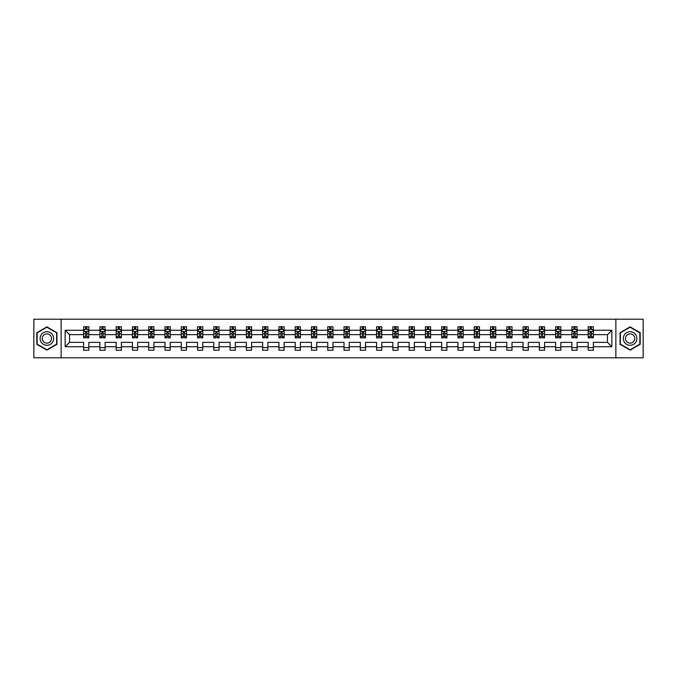 <?xml version="1.0" encoding="UTF-8"?>
<svg xmlns="http://www.w3.org/2000/svg" width="677" height="677" viewBox="0 0 677 677"><rect width="100%" height="100%" fill="white"/><g stroke="black" fill="none" stroke-linecap="round" stroke-linejoin="round"><path stroke-width="1.02" d="M615.867 319.197L33.85 319.197L33.85 357.803L643.15 357.803L643.15 319.197L615.867 319.197L615.867 357.803M593.382 346.742L593.382 342.359L607.472 342.359L611.847 346.742L593.382 346.742L593.382 350.237L588.169 350.237L588.169 346.742L577.109 346.742L577.109 350.237L571.887 350.237L571.887 346.742L560.835 346.742L560.835 350.237L555.614 350.237L555.614 346.742L544.553 346.742L544.553 350.237L539.341 350.237L539.341 346.742L528.28 346.742L528.28 350.237L523.067 350.237L523.067 346.742L512.007 346.742L512.007 350.237L506.785 350.237L506.785 346.742L495.725 346.742L495.725 350.237L490.512 350.237L490.512 346.742L479.451 346.742L479.451 350.237L474.238 350.237L474.238 346.742L463.178 346.742L463.178 350.237L457.957 350.237L457.957 346.742L446.905 346.742L446.905 350.237L441.683 350.237L441.683 346.742L430.623 346.742L430.623 350.237L425.41 350.237L425.41 346.742L414.349 346.742L414.349 350.237L409.136 350.237L409.136 346.742L398.076 346.742L398.076 350.237L392.855 350.237L392.855 346.742L381.794 346.742L381.794 350.237L376.581 350.237L376.581 346.742L365.521 346.742L365.521 350.237L360.308 350.237L360.308 346.742L349.247 346.742L349.247 350.237L344.026 350.237L344.026 346.742L332.974 346.742L332.974 350.237L327.753 350.237L327.753 346.742L316.692 346.742L316.692 350.237L311.479 350.237L311.479 346.742L300.419 346.742L300.419 350.237L295.206 350.237L295.206 346.742L284.145 346.742L284.145 350.237L278.924 350.237L278.924 346.742L267.864 346.742L267.864 350.237L262.651 350.237L262.651 346.742L251.59 346.742L251.59 350.237L246.377 350.237L246.377 346.742L235.317 346.742L235.317 350.237L230.095 350.237L230.095 346.742L219.043 346.742L219.043 350.237L213.822 350.237L213.822 346.742L202.761 346.742L202.761 350.237L197.549 350.237L197.549 346.742L186.488 346.742L186.488 350.237L181.275 350.237L181.275 346.742L170.215 346.742L170.215 350.237L164.993 350.237L164.993 346.742L153.933 346.742L153.933 350.237L148.72 350.237L148.72 346.742L137.659 346.742L137.659 350.237L132.447 350.237L132.447 346.742L121.386 346.742L121.386 350.237L116.165 350.237L116.165 346.742L105.113 346.742L105.113 350.237L99.891 350.237L99.891 346.742L88.831 346.742L88.831 350.237L83.618 350.237L83.618 346.742L65.153 346.742L65.153 330.258L83.618 330.258L83.618 326.763L88.831 326.763L88.831 330.258L99.891 330.258L99.891 326.763L105.113 326.763L105.113 330.258L116.165 330.258L116.165 326.763L121.386 326.763L121.386 330.258L132.447 330.258L132.447 326.763L137.659 326.763L137.659 330.258L148.72 330.258L148.72 326.763L153.933 326.763L153.933 330.258L164.993 330.258L164.993 326.763L170.215 326.763L170.215 330.258L181.275 330.258L181.275 326.763L186.488 326.763L186.488 330.258L197.549 330.258L197.549 326.763L202.761 326.763L202.761 330.258L213.822 330.258L213.822 326.763L219.043 326.763L219.043 330.258L230.095 330.258L230.095 326.763L235.317 326.763L235.317 330.258L246.377 330.258L246.377 326.763L251.59 326.763L251.59 330.258L262.651 330.258L262.651 326.763L267.864 326.763L267.864 330.258L278.924 330.258L278.924 326.763L284.145 326.763L284.145 330.258L295.206 330.258L295.206 326.763L300.419 326.763L300.419 330.258L311.479 330.258L311.479 326.763L316.692 326.763L316.692 330.258L327.753 330.258L327.753 326.763L332.974 326.763L332.974 330.258L344.026 330.258L344.026 326.763L349.247 326.763L349.247 330.258L360.308 330.258L360.308 326.763L365.521 326.763L365.521 330.258L376.581 330.258L376.581 326.763L381.794 326.763L381.794 330.258L392.855 330.258L392.855 326.763L398.076 326.763L398.076 330.258L409.136 330.258L409.136 326.763L414.349 326.763L414.349 330.258L425.41 330.258L425.41 326.763L430.623 326.763L430.623 330.258L441.683 330.258L441.683 326.763L446.905 326.763L446.905 330.258L457.957 330.258L457.957 326.763L463.178 326.763L463.178 330.258L474.238 330.258L474.238 326.763L479.451 326.763L479.451 330.258L490.512 330.258L490.512 326.763L495.725 326.763L495.725 330.258L506.785 330.258L506.785 326.763L512.007 326.763L512.007 330.258L523.067 330.258L523.067 326.763L528.28 326.763L528.28 330.258L539.341 330.258L539.341 326.763L544.553 326.763L544.553 330.258L555.614 330.258L555.614 326.763L560.835 326.763L560.835 330.258L571.887 330.258L571.887 326.763L577.109 326.763L577.109 330.258L588.169 330.258L588.169 326.763L593.382 326.763L593.382 330.258L611.847 330.258L611.847 346.742M61.133 357.803L61.133 319.197M588.169 330.258L588.169 334.641L577.109 334.641L577.109 330.258M577.109 346.742L577.109 342.359L588.169 342.359L588.169 346.742M571.887 330.258L571.887 334.641L560.835 334.641L560.835 330.258M560.835 346.742L560.835 342.359L571.887 342.359L571.887 346.742M555.614 330.258L555.614 334.641L544.553 334.641L544.553 330.258M544.553 346.742L544.553 342.359L555.614 342.359L555.614 346.742M539.341 330.258L539.341 334.641L528.28 334.641L528.28 330.258M528.28 346.742L528.28 342.359L539.341 342.359L539.341 346.742M523.067 330.258L523.067 334.641L512.007 334.641L512.007 330.258M512.007 346.742L512.007 342.359L523.067 342.359L523.067 346.742M506.785 330.258L506.785 334.641L495.725 334.641L495.725 330.258M495.725 346.742L495.725 342.359L506.785 342.359L506.785 346.742M490.512 330.258L490.512 334.641L479.451 334.641L479.451 330.258M479.451 346.742L479.451 342.359L490.512 342.359L490.512 346.742M474.238 330.258L474.238 334.641L463.178 334.641L463.178 330.258M463.178 346.742L463.178 342.359L474.238 342.359L474.238 346.742M457.957 330.258L457.957 334.641L446.905 334.641L446.905 330.258M446.905 346.742L446.905 342.359L457.957 342.359L457.957 346.742M441.683 330.258L441.683 334.641L430.623 334.641L430.623 330.258M430.623 346.742L430.623 342.359L441.683 342.359L441.683 346.742M425.41 330.258L425.41 334.641L414.349 334.641L414.349 330.258M414.349 346.742L414.349 342.359L425.41 342.359L425.41 346.742M409.136 330.258L409.136 334.641L398.076 334.641L398.076 330.258M398.076 346.742L398.076 342.359L409.136 342.359L409.136 346.742M392.855 330.258L392.855 334.641L381.794 334.641L381.794 330.258M381.794 346.742L381.794 342.359L392.855 342.359L392.855 346.742M376.581 330.258L376.581 334.641L365.521 334.641L365.521 330.258M365.521 346.742L365.521 342.359L376.581 342.359L376.581 346.742M360.308 330.258L360.308 334.641L349.247 334.641L349.247 330.258M349.247 346.742L349.247 342.359L360.308 342.359L360.308 346.742M344.026 330.258L344.026 334.641L332.974 334.641L332.974 330.258M332.974 346.742L332.974 342.359L344.026 342.359L344.026 346.742M327.753 330.258L327.753 334.641L316.692 334.641L316.692 330.258M316.692 346.742L316.692 342.359L327.753 342.359L327.753 346.742M311.479 330.258L311.479 334.641L300.419 334.641L300.419 330.258M300.419 346.742L300.419 342.359L311.479 342.359L311.479 346.742M295.206 330.258L295.206 334.641L284.145 334.641L284.145 330.258M284.145 346.742L284.145 342.359L295.206 342.359L295.206 346.742M278.924 330.258L278.924 334.641L267.864 334.641L267.864 330.258M267.864 346.742L267.864 342.359L278.924 342.359L278.924 346.742M262.651 330.258L262.651 334.641L251.59 334.641L251.59 330.258M251.59 346.742L251.59 342.359L262.651 342.359L262.651 346.742M246.377 330.258L246.377 334.641L235.317 334.641L235.317 330.258M235.317 346.742L235.317 342.359L246.377 342.359L246.377 346.742M230.095 330.258L230.095 334.641L219.043 334.641L219.043 330.258M219.043 346.742L219.043 342.359L230.095 342.359L230.095 346.742M213.822 330.258L213.822 334.641L202.761 334.641L202.761 330.258M202.761 346.742L202.761 342.359L213.822 342.359L213.822 346.742M197.549 330.258L197.549 334.641L186.488 334.641L186.488 330.258M186.488 346.742L186.488 342.359L197.549 342.359L197.549 346.742M181.275 330.258L181.275 334.641L170.215 334.641L170.215 330.258M170.215 346.742L170.215 342.359L181.275 342.359L181.275 346.742M164.993 330.258L164.993 334.641L153.933 334.641L153.933 330.258M153.933 346.742L153.933 342.359L164.993 342.359L164.993 346.742M148.72 330.258L148.72 334.641L137.659 334.641L137.659 330.258M137.659 346.742L137.659 342.359L148.72 342.359L148.72 346.742M132.447 330.258L132.447 334.641L121.386 334.641L121.386 330.258M121.386 346.742L121.386 342.359L132.447 342.359L132.447 346.742M116.165 330.258L116.165 334.641L105.113 334.641L105.113 330.258M105.113 346.742L105.113 342.359L116.165 342.359L116.165 346.742M99.891 330.258L99.891 334.641L88.831 334.641L88.831 330.258M88.831 346.742L88.831 342.359L99.891 342.359L99.891 346.742M83.618 330.258L83.618 334.641L69.528 334.641L69.528 342.359L83.618 342.359L83.618 346.742M65.153 330.258L69.528 334.641M607.472 342.359L607.472 334.641L593.382 334.641L593.382 330.258M590.149 329.369L591.402 329.369M573.876 329.369L575.128 329.369M557.594 329.369L558.847 329.369M541.321 329.369L542.573 329.369M525.047 329.369L526.3 329.369M508.774 329.369L510.018 329.369M492.492 329.369L493.745 329.369M476.219 329.369L477.471 329.369M459.945 329.369L461.198 329.369M443.663 329.369L444.916 329.369M427.39 329.369L428.643 329.369M411.117 329.369L412.369 329.369M394.843 329.369L396.087 329.369M378.561 329.369L379.814 329.369M362.288 329.369L363.541 329.369M346.015 329.369L347.267 329.369M329.733 329.369L330.985 329.369M313.459 329.369L314.712 329.369M297.186 329.369L298.439 329.369M280.913 329.369L282.157 329.369M264.631 329.369L265.883 329.369M248.357 329.369L249.61 329.369M232.084 329.369L233.337 329.369M215.802 329.369L217.055 329.369M199.529 329.369L200.781 329.369M183.255 329.369L184.508 329.369M166.982 329.369L168.226 329.369M150.7 329.369L151.953 329.369M134.427 329.369L135.679 329.369M118.153 329.369L119.406 329.369M101.872 329.369L103.124 329.369M85.598 329.369L86.851 329.369M83.618 347.631L88.831 347.631M99.891 347.631L105.113 347.631M116.165 347.631L121.386 347.631M132.447 347.631L137.659 347.631M148.72 347.631L153.933 347.631M164.993 347.631L170.215 347.631M181.275 347.631L186.488 347.631M197.549 347.631L202.761 347.631M213.822 347.631L219.043 347.631M230.095 347.631L235.317 347.631M246.377 347.631L251.59 347.631M262.651 347.631L267.864 347.631M278.924 347.631L284.145 347.631M295.206 347.631L300.419 347.631M311.479 347.631L316.692 347.631M327.753 347.631L332.974 347.631M344.026 347.631L349.247 347.631M360.308 347.631L365.521 347.631M376.581 347.631L381.794 347.631M392.855 347.631L398.076 347.631M409.136 347.631L414.349 347.631M425.41 347.631L430.623 347.631M441.683 347.631L446.905 347.631M457.957 347.631L463.178 347.631M474.238 347.631L479.451 347.631M490.512 347.631L495.725 347.631M506.785 347.631L512.007 347.631M523.067 347.631L528.28 347.631M539.341 347.631L544.553 347.631M555.614 347.631L560.835 347.631M571.887 347.631L577.109 347.631M588.169 347.631L593.382 347.631M69.528 342.359L65.153 346.742M611.847 330.258L607.472 334.641M56.961 332.686L46.891 326.873L36.82 332.686L36.82 344.314L46.891 350.127L56.961 344.314L56.961 332.686M620.039 332.686L620.039 344.314L630.109 350.127L640.18 344.314L640.18 332.686L630.109 326.873L620.039 332.686M86.851 328.117L85.598 328.117M84.6 329.547L83.618 329.547L83.618 326.763L85.598 326.763L85.598 329.42M83.618 336.562L83.618 337.874L85.598 337.874L85.598 336.562L83.618 336.562L83.618 334.641M88.831 334.641L88.831 337.874L86.851 337.874L86.851 332.289L85.598 332.289L85.598 336.562M87.849 329.547L88.831 329.547L88.831 326.763L86.851 326.763L86.851 329.42M88.831 331.51L87.79 329.42L84.659 329.42L83.618 331.51M103.124 328.117L101.872 328.117M100.873 329.547L99.891 329.547L99.891 326.763L101.872 326.763L101.872 329.42M99.891 336.562L99.891 337.874L101.872 337.874L101.872 336.562L99.891 336.562L99.891 334.641M105.113 334.641L105.113 337.874L103.124 337.874L103.124 332.289L101.872 332.289L101.872 336.562M104.131 329.547L105.113 329.547L105.113 326.763L103.124 326.763L103.124 329.42M105.113 331.51L104.063 329.42L100.932 329.42L99.891 331.51M119.406 328.117L118.153 328.117M117.146 329.547L116.165 329.547L116.165 326.763L118.153 326.763L118.153 329.42M116.165 336.562L116.165 337.874L118.153 337.874L118.153 336.562L116.165 336.562L116.165 334.641M121.386 334.641L121.386 337.874L119.406 337.874L119.406 332.289L118.153 332.289L118.153 336.562M120.404 329.547L121.386 329.547L121.386 326.763L119.406 326.763L119.406 329.42M121.386 331.51L120.345 329.42L117.214 329.42L116.165 331.51M41.018 335.107A6.778 6.778 0 0 0 43.497 344.373A6.778 6.778 0 0 0 52.764 341.893A6.778 6.778 0 0 0 50.284 332.627A6.778 6.778 0 0 0 41.018 335.107M42.871 336.181A4.646 4.646 0 0 0 44.572 342.52A4.646 4.646 0 0 0 50.91 340.819A4.646 4.646 0 0 0 49.209 334.48A4.646 4.646 0 0 0 42.871 336.181M56.648 332.864L56.648 344.136L46.891 349.764L37.133 344.136L37.133 332.864L46.891 327.236L56.648 332.864M624.236 335.107A6.778 6.778 0 0 0 626.716 344.373A6.778 6.778 0 0 0 635.982 341.893A6.778 6.778 0 0 0 633.503 332.627A6.778 6.778 0 0 0 624.236 335.107M626.09 336.181A4.646 4.646 0 0 0 627.791 342.52A4.646 4.646 0 0 0 634.129 340.819A4.646 4.646 0 0 0 632.428 334.48A4.646 4.646 0 0 0 626.09 336.181M639.867 332.864L639.867 344.136L630.109 349.764L620.352 344.136L620.352 332.864L630.109 327.236L639.867 332.864M135.679 328.117L134.427 328.117M133.428 329.547L132.447 329.547L132.447 326.763L134.427 326.763L134.427 329.42M132.447 336.562L132.447 337.874L134.427 337.874L134.427 336.562L132.447 336.562L132.447 334.641M137.659 334.641L137.659 337.874L135.679 337.874L135.679 332.289L134.427 332.289L134.427 336.562M136.678 329.547L137.659 329.547L137.659 326.763L135.679 326.763L135.679 329.42M137.659 331.51L136.619 329.42L133.487 329.42L132.447 331.51M151.953 328.117L150.7 328.117M149.702 329.547L148.72 329.547L148.72 326.763L150.7 326.763L150.7 329.42M148.72 336.562L148.72 337.874L150.7 337.874L150.7 336.562L148.72 336.562L148.72 334.641M153.933 334.641L153.933 337.874L151.953 337.874L151.953 332.289L150.7 332.289L150.7 336.562M152.96 329.547L153.933 329.547L153.933 326.763L151.953 326.763L151.953 329.42M153.933 331.51L152.892 329.42L149.761 329.42L148.72 331.51M168.226 328.117L166.982 328.117M165.975 329.547L164.993 329.547L164.993 326.763L166.982 326.763L166.982 329.42M164.993 336.562L164.993 337.874L166.982 337.874L166.982 336.562L164.993 336.562L164.993 334.641M170.215 334.641L170.215 337.874L168.226 337.874L168.226 332.289L166.982 332.289L166.982 336.562M169.233 329.547L170.215 329.547L170.215 326.763L168.226 326.763L168.226 329.42M170.215 331.51L169.165 329.42L166.043 329.42L164.993 331.51M184.508 328.117L183.255 328.117M182.248 329.547L181.275 329.547L181.275 326.763L183.255 326.763L183.255 329.42M181.275 336.562L181.275 337.874L183.255 337.874L183.255 336.562L181.275 336.562L181.275 334.641M186.488 334.641L186.488 337.874L184.508 337.874L184.508 332.289L183.255 332.289L183.255 336.562M185.506 329.547L186.488 329.547L186.488 326.763L184.508 326.763L184.508 329.42M186.488 331.51L185.447 329.42L182.316 329.42L181.275 331.51M200.781 328.117L199.529 328.117M198.53 329.547L197.549 329.547L197.549 326.763L199.529 326.763L199.529 329.42M197.549 336.562L197.549 337.874L199.529 337.874L199.529 336.562L197.549 336.562L197.549 334.641M202.761 334.641L202.761 337.874L200.781 337.874L200.781 332.289L199.529 332.289L199.529 336.562M201.78 329.547L202.761 329.547L202.761 326.763L200.781 326.763L200.781 329.42M202.761 331.51L201.721 329.42L198.589 329.42L197.549 331.51M217.055 328.117L215.802 328.117M214.804 329.547L213.822 329.547L213.822 326.763L215.802 326.763L215.802 329.42M213.822 336.562L213.822 337.874L215.802 337.874L215.802 336.562L213.822 336.562L213.822 334.641M219.043 334.641L219.043 337.874L217.055 337.874L217.055 332.289L215.802 332.289L215.802 336.562M218.062 329.547L219.043 329.547L219.043 326.763L217.055 326.763L217.055 329.42M219.043 331.51L217.994 329.42L214.863 329.42L213.822 331.51M233.337 328.117L232.084 328.117M231.077 329.547L230.095 329.547L230.095 326.763L232.084 326.763L232.084 329.42M230.095 336.562L230.095 337.874L232.084 337.874L232.084 336.562L230.095 336.562L230.095 334.641M235.317 334.641L235.317 337.874L233.337 337.874L233.337 332.289L232.084 332.289L232.084 336.562M234.335 329.547L235.317 329.547L235.317 326.763L233.337 326.763L233.337 329.42M235.317 331.51L234.276 329.42L231.145 329.42L230.095 331.51M249.61 328.117L248.357 328.117M247.359 329.547L246.377 329.547L246.377 326.763L248.357 326.763L248.357 329.42M246.377 336.562L246.377 337.874L248.357 337.874L248.357 336.562L246.377 336.562L246.377 334.641M251.59 334.641L251.59 337.874L249.61 337.874L249.61 332.289L248.357 332.289L248.357 336.562M250.608 329.547L251.59 329.547L251.59 326.763L249.61 326.763L249.61 329.42M251.59 331.51L250.549 329.42L247.418 329.42L246.377 331.51M265.883 328.117L264.631 328.117M263.632 329.547L262.651 329.547L262.651 326.763L264.631 326.763L264.631 329.42M262.651 336.562L262.651 337.874L264.631 337.874L264.631 336.562L262.651 336.562L262.651 334.641M267.864 334.641L267.864 337.874L265.883 337.874L265.883 332.289L264.631 332.289L264.631 336.562M266.89 329.547L267.864 329.547L267.864 326.763L265.883 326.763L265.883 329.42M267.864 331.51L266.823 329.42L263.692 329.42L262.651 331.51M282.157 328.117L280.913 328.117M279.906 329.547L278.924 329.547L278.924 326.763L280.913 326.763L280.913 329.42M278.924 336.562L278.924 337.874L280.913 337.874L280.913 336.562L278.924 336.562L278.924 334.641M284.145 334.641L284.145 337.874L282.157 337.874L282.157 332.289L280.913 332.289L280.913 336.562M283.164 329.547L284.145 329.547L284.145 326.763L282.157 326.763L282.157 329.42M284.145 331.51L283.096 329.42L279.973 329.42L278.924 331.51M298.439 328.117L297.186 328.117M296.179 329.547L295.206 329.547L295.206 326.763L297.186 326.763L297.186 329.42M295.206 336.562L295.206 337.874L297.186 337.874L297.186 336.562L295.206 336.562L295.206 334.641M300.419 334.641L300.419 337.874L298.439 337.874L298.439 332.289L297.186 332.289L297.186 336.562M299.437 329.547L300.419 329.547L300.419 326.763L298.439 326.763L298.439 329.42M300.419 331.51L299.378 329.42L296.247 329.42L295.206 331.51M314.712 328.117L313.459 328.117M312.461 329.547L311.479 329.547L311.479 326.763L313.459 326.763L313.459 329.42M311.479 336.562L311.479 337.874L313.459 337.874L313.459 336.562L311.479 336.562L311.479 334.641M316.692 334.641L316.692 337.874L314.712 337.874L314.712 332.289L313.459 332.289L313.459 336.562M315.71 329.547L316.692 329.547L316.692 326.763L314.712 326.763L314.712 329.42M316.692 331.51L315.651 329.42L312.52 329.42L311.479 331.51M330.985 328.117L329.733 328.117M328.734 329.547L327.753 329.547L327.753 326.763L329.733 326.763L329.733 329.42M327.753 336.562L327.753 337.874L329.733 337.874L329.733 336.562L327.753 336.562L327.753 334.641M332.974 334.641L332.974 337.874L330.985 337.874L330.985 332.289L329.733 332.289L329.733 336.562M331.992 329.547L332.974 329.547L332.974 326.763L330.985 326.763L330.985 329.42M332.974 331.51L331.925 329.42L328.794 329.42L327.753 331.51M347.267 328.117L346.015 328.117M345.008 329.547L344.026 329.547L344.026 326.763L346.015 326.763L346.015 329.42M344.026 336.562L344.026 337.874L346.015 337.874L346.015 336.562L344.026 336.562L344.026 334.641M349.247 334.641L349.247 337.874L347.267 337.874L347.267 332.289L346.015 332.289L346.015 336.562M348.266 329.547L349.247 329.547L349.247 326.763L347.267 326.763L347.267 329.42M349.247 331.51L348.206 329.42L345.075 329.42L344.026 331.51M363.541 328.117L362.288 328.117M361.29 329.547L360.308 329.547L360.308 326.763L362.288 326.763L362.288 329.42M360.308 336.562L360.308 337.874L362.288 337.874L362.288 336.562L360.308 336.562L360.308 334.641M365.521 334.641L365.521 337.874L363.541 337.874L363.541 332.289L362.288 332.289L362.288 336.562M364.539 329.547L365.521 329.547L365.521 326.763L363.541 326.763L363.541 329.42M365.521 331.51L364.48 329.42L361.349 329.42L360.308 331.51M379.814 328.117L378.561 328.117M377.563 329.547L376.581 329.547L376.581 326.763L378.561 326.763L378.561 329.42M376.581 336.562L376.581 337.874L378.561 337.874L378.561 336.562L376.581 336.562L376.581 334.641M381.794 334.641L381.794 337.874L379.814 337.874L379.814 332.289L378.561 332.289L378.561 336.562M380.821 329.547L381.794 329.547L381.794 326.763L379.814 326.763L379.814 329.42M381.794 331.51L380.753 329.42L377.622 329.42L376.581 331.51M396.087 328.117L394.843 328.117M393.836 329.547L392.855 329.547L392.855 326.763L394.843 326.763L394.843 329.42M392.855 336.562L392.855 337.874L394.843 337.874L394.843 336.562L392.855 336.562L392.855 334.641M398.076 334.641L398.076 337.874L396.087 337.874L396.087 332.289L394.843 332.289L394.843 336.562M397.094 329.547L398.076 329.547L398.076 326.763L396.087 326.763L396.087 329.42M398.076 331.51L397.027 329.42L393.904 329.42L392.855 331.51M412.369 328.117L411.117 328.117M410.11 329.547L409.136 329.547L409.136 326.763L411.117 326.763L411.117 329.42M409.136 336.562L409.136 337.874L411.117 337.874L411.117 336.562L409.136 336.562L409.136 334.641M414.349 334.641L414.349 337.874L412.369 337.874L412.369 332.289L411.117 332.289L411.117 336.562M413.368 329.547L414.349 329.547L414.349 326.763L412.369 326.763L412.369 329.42M414.349 331.51L413.308 329.42L410.177 329.42L409.136 331.51M428.643 328.117L427.39 328.117M426.392 329.547L425.41 329.547L425.41 326.763L427.39 326.763L427.39 329.42M425.41 336.562L425.41 337.874L427.39 337.874L427.39 336.562L425.41 336.562L425.41 334.641M430.623 334.641L430.623 337.874L428.643 337.874L428.643 332.289L427.39 332.289L427.39 336.562M429.641 329.547L430.623 329.547L430.623 326.763L428.643 326.763L428.643 329.42M430.623 331.51L429.582 329.42L426.451 329.42L425.41 331.51M444.916 328.117L443.663 328.117M442.665 329.547L441.683 329.547L441.683 326.763L443.663 326.763L443.663 329.42M441.683 336.562L441.683 337.874L443.663 337.874L443.663 336.562L441.683 336.562L441.683 334.641M446.905 334.641L446.905 337.874L444.916 337.874L444.916 332.289L443.663 332.289L443.663 336.562M445.923 329.547L446.905 329.547L446.905 326.763L444.916 326.763L444.916 329.42M446.905 331.51L445.855 329.42L442.724 329.42L441.683 331.51M461.198 328.117L459.945 328.117M458.938 329.547L457.957 329.547L457.957 326.763L459.945 326.763L459.945 329.42M457.957 336.562L457.957 337.874L459.945 337.874L459.945 336.562L457.957 336.562L457.957 334.641M463.178 334.641L463.178 337.874L461.198 337.874L461.198 332.289L459.945 332.289L459.945 336.562M462.196 329.547L463.178 329.547L463.178 326.763L461.198 326.763L461.198 329.42M463.178 331.51L462.137 329.42L459.006 329.42L457.957 331.51M477.471 328.117L476.219 328.117M475.22 329.547L474.238 329.547L474.238 326.763L476.219 326.763L476.219 329.42M474.238 336.562L474.238 337.874L476.219 337.874L476.219 336.562L474.238 336.562L474.238 334.641M479.451 334.641L479.451 337.874L477.471 337.874L477.471 332.289L476.219 332.289L476.219 336.562M478.47 329.547L479.451 329.547L479.451 326.763L477.471 326.763L477.471 329.42M479.451 331.51L478.411 329.42L475.279 329.42L474.238 331.51M493.745 328.117L492.492 328.117M491.494 329.547L490.512 329.547L490.512 326.763L492.492 326.763L492.492 329.42M490.512 336.562L490.512 337.874L492.492 337.874L492.492 336.562L490.512 336.562L490.512 334.641M495.725 334.641L495.725 337.874L493.745 337.874L493.745 332.289L492.492 332.289L492.492 336.562M494.752 329.547L495.725 329.547L495.725 326.763L493.745 326.763L493.745 329.42M495.725 331.51L494.684 329.42L491.553 329.42L490.512 331.51M510.018 328.117L508.774 328.117M507.767 329.547L506.785 329.547L506.785 326.763L508.774 326.763L508.774 329.42M506.785 336.562L506.785 337.874L508.774 337.874L508.774 336.562L506.785 336.562L506.785 334.641M512.007 334.641L512.007 337.874L510.018 337.874L510.018 332.289L508.774 332.289L508.774 336.562M511.025 329.547L512.007 329.547L512.007 326.763L510.018 326.763L510.018 329.42M512.007 331.51L510.957 329.42L507.835 329.42L506.785 331.51M526.3 328.117L525.047 328.117M524.04 329.547L523.067 329.547L523.067 326.763L525.047 326.763L525.047 329.42M523.067 336.562L523.067 337.874L525.047 337.874L525.047 336.562L523.067 336.562L523.067 334.641M528.28 334.641L528.28 337.874L526.3 337.874L526.3 332.289L525.047 332.289L525.047 336.562M527.298 329.547L528.28 329.547L528.28 326.763L526.3 326.763L526.3 329.42M528.28 331.51L527.239 329.42L524.108 329.42L523.067 331.51M542.573 328.117L541.321 328.117M540.322 329.547L539.341 329.547L539.341 326.763L541.321 326.763L541.321 329.42M539.341 336.562L539.341 337.874L541.321 337.874L541.321 336.562L539.341 336.562L539.341 334.641M544.553 334.641L544.553 337.874L542.573 337.874L542.573 332.289L541.321 332.289L541.321 336.562M543.572 329.547L544.553 329.547L544.553 326.763L542.573 326.763L542.573 329.42M544.553 331.51L543.513 329.42L540.381 329.42L539.341 331.51M558.847 328.117L557.594 328.117M556.596 329.547L555.614 329.547L555.614 326.763L557.594 326.763L557.594 329.42M555.614 336.562L555.614 337.874L557.594 337.874L557.594 336.562L555.614 336.562L555.614 334.641M560.835 334.641L560.835 337.874L558.847 337.874L558.847 332.289L557.594 332.289L557.594 336.562M559.854 329.547L560.835 329.547L560.835 326.763L558.847 326.763L558.847 329.42M560.835 331.51L559.786 329.42L556.655 329.42L555.614 331.51M575.128 328.117L573.876 328.117M572.869 329.547L571.887 329.547L571.887 326.763L573.876 326.763L573.876 329.42M571.887 336.562L571.887 337.874L573.876 337.874L573.876 336.562L571.887 336.562L571.887 334.641M577.109 334.641L577.109 337.874L575.128 337.874L575.128 332.289L573.876 332.289L573.876 336.562M576.127 329.547L577.109 329.547L577.109 326.763L575.128 326.763L575.128 329.42M577.109 331.51L576.068 329.42L572.937 329.42L571.887 331.51M591.402 328.117L590.149 328.117M589.151 329.547L588.169 329.547L588.169 326.763L590.149 326.763L590.149 329.42M588.169 336.562L588.169 337.874L590.149 337.874L590.149 336.562L588.169 336.562L588.169 334.641M593.382 334.641L593.382 337.874L591.402 337.874L591.402 332.289L590.149 332.289L590.149 336.562M592.4 329.547L593.382 329.547L593.382 326.763L591.402 326.763L591.402 329.42M593.382 331.51L592.341 329.42L589.21 329.42L588.169 331.51M88.805 331.459L83.643 331.459M88.831 336.562L86.851 336.562M85.598 333.769L83.618 333.769M88.831 333.769L86.851 333.769M86.851 328.785L85.598 328.785M105.079 331.459L99.917 331.459M105.113 336.562L103.124 336.562M101.872 333.769L99.891 333.769M105.113 333.769L103.124 333.769M103.124 328.785L101.872 328.785M121.361 331.459L116.19 331.459M121.386 336.562L119.406 336.562M118.153 333.769L116.165 333.769M121.386 333.769L119.406 333.769M119.406 328.785L118.153 328.785M137.634 331.459L132.472 331.459M137.659 336.562L135.679 336.562M134.427 333.769L132.447 333.769M137.659 333.769L135.679 333.769M135.679 328.785L134.427 328.785M153.907 331.459L148.745 331.459M153.933 336.562L151.953 336.562M150.7 333.769L148.72 333.769M153.933 333.769L151.953 333.769M151.953 328.785L150.7 328.785M170.189 331.459L165.019 331.459M170.215 336.562L168.226 336.562M166.982 333.769L164.993 333.769M170.215 333.769L168.226 333.769M168.226 328.785L166.982 328.785M186.463 331.459L181.301 331.459M186.488 336.562L184.508 336.562M183.255 333.769L181.275 333.769M186.488 333.769L184.508 333.769M184.508 328.785L183.255 328.785M202.736 331.459L197.574 331.459M202.761 336.562L200.781 336.562M199.529 333.769L197.549 333.769M202.761 333.769L200.781 333.769M200.781 328.785L199.529 328.785M219.01 331.459L213.847 331.459M219.043 336.562L217.055 336.562M215.802 333.769L213.822 333.769M219.043 333.769L217.055 333.769M217.055 328.785L215.802 328.785M235.291 331.459L230.121 331.459M235.317 336.562L233.337 336.562M232.084 333.769L230.095 333.769M235.317 333.769L233.337 333.769M233.337 328.785L232.084 328.785M251.565 331.459L246.403 331.459M251.59 336.562L249.61 336.562M248.357 333.769L246.377 333.769M251.59 333.769L249.61 333.769M249.61 328.785L248.357 328.785M267.838 331.459L262.676 331.459M267.864 336.562L265.883 336.562M264.631 333.769L262.651 333.769M267.864 333.769L265.883 333.769M265.883 328.785L264.631 328.785M284.12 331.459L278.949 331.459M284.145 336.562L282.157 336.562M280.913 333.769L278.924 333.769M284.145 333.769L282.157 333.769M282.157 328.785L280.913 328.785M300.393 331.459L295.231 331.459M300.419 336.562L298.439 336.562M297.186 333.769L295.206 333.769M300.419 333.769L298.439 333.769M298.439 328.785L297.186 328.785M316.667 331.459L311.505 331.459M316.692 336.562L314.712 336.562M313.459 333.769L311.479 333.769M316.692 333.769L314.712 333.769M314.712 328.785L313.459 328.785M332.94 331.459L327.778 331.459M332.974 336.562L330.985 336.562M329.733 333.769L327.753 333.769M332.974 333.769L330.985 333.769M330.985 328.785L329.733 328.785M349.222 331.459L344.06 331.459M349.247 336.562L347.267 336.562M346.015 333.769L344.026 333.769M349.247 333.769L347.267 333.769M347.267 328.785L346.015 328.785M365.495 331.459L360.333 331.459M365.521 336.562L363.541 336.562M362.288 333.769L360.308 333.769M365.521 333.769L363.541 333.769M363.541 328.785L362.288 328.785M381.769 331.459L376.607 331.459M381.794 336.562L379.814 336.562M378.561 333.769L376.581 333.769M381.794 333.769L379.814 333.769M379.814 328.785L378.561 328.785M398.051 331.459L392.88 331.459M398.076 336.562L396.087 336.562M394.843 333.769L392.855 333.769M398.076 333.769L396.087 333.769M396.087 328.785L394.843 328.785M414.324 331.459L409.162 331.459M414.349 336.562L412.369 336.562M411.117 333.769L409.136 333.769M414.349 333.769L412.369 333.769M412.369 328.785L411.117 328.785M430.597 331.459L425.435 331.459M430.623 336.562L428.643 336.562M427.39 333.769L425.41 333.769M430.623 333.769L428.643 333.769M428.643 328.785L427.39 328.785M446.879 331.459L441.709 331.459M446.905 336.562L444.916 336.562M443.663 333.769L441.683 333.769M446.905 333.769L444.916 333.769M444.916 328.785L443.663 328.785M463.153 331.459L457.99 331.459M463.178 336.562L461.198 336.562M459.945 333.769L457.957 333.769M463.178 333.769L461.198 333.769M461.198 328.785L459.945 328.785M479.426 331.459L474.264 331.459M479.451 336.562L477.471 336.562M476.219 333.769L474.238 333.769M479.451 333.769L477.471 333.769M477.471 328.785L476.219 328.785M495.699 331.459L490.537 331.459M495.725 336.562L493.745 336.562M492.492 333.769L490.512 333.769M495.725 333.769L493.745 333.769M493.745 328.785L492.492 328.785M511.981 331.459L506.811 331.459M512.007 336.562L510.018 336.562M508.774 333.769L506.785 333.769M512.007 333.769L510.018 333.769M510.018 328.785L508.774 328.785M528.255 331.459L523.093 331.459M528.28 336.562L526.3 336.562M525.047 333.769L523.067 333.769M528.28 333.769L526.3 333.769M526.3 328.785L525.047 328.785M544.528 331.459L539.366 331.459M544.553 336.562L542.573 336.562M541.321 333.769L539.341 333.769M544.553 333.769L542.573 333.769M542.573 328.785L541.321 328.785M560.81 331.459L555.639 331.459M560.835 336.562L558.847 336.562M557.594 333.769L555.614 333.769M560.835 333.769L558.847 333.769M558.847 328.785L557.594 328.785M577.083 331.459L571.921 331.459M577.109 336.562L575.128 336.562M573.876 333.769L571.887 333.769M577.109 333.769L575.128 333.769M575.128 328.785L573.876 328.785M593.357 331.459L588.195 331.459M593.382 336.562L591.402 336.562M590.149 333.769L588.169 333.769M593.382 333.769L591.402 333.769M591.402 328.785L590.149 328.785"/></g></svg>
